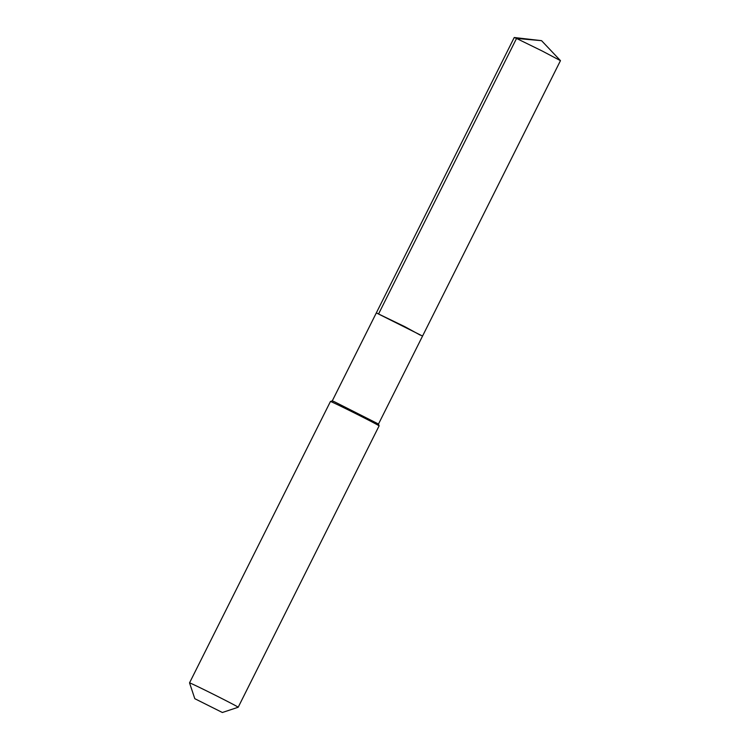 <?xml version="1.0" encoding="UTF-8"?>
<svg xmlns="http://www.w3.org/2000/svg" width="750" height="750" viewBox="0 0 750 750"><rect width="100%" height="100%" fill="white"/><g stroke="black" fill="none" stroke-linecap="round" stroke-linejoin="round"><path stroke-width="1.12" d="M420.253 335.119L404.7 326.616L376.322 312.9L422.55 336.056L560.466 60.656L542.062 50.944L516.534 38.447L378.628 313.837M378.497 424.031L334.575 401.822L332.278 400.875L330.45 401.484A27.206 0.478 26.6 0 1 332.869 402.478A27.206 0.478 -153.4 0 1 360.103 415.828A27.206 0.478 -153.4 0 1 379.106 425.85A27.206 0.478 -153.4 0 0 379.106 425.85L378.497 424.022L422.55 336.056M514.266 37.5L516.534 38.447L541.556 40.669L514.237 37.509L332.278 400.875M194.803 698.691L222.375 712.5L194.803 698.691L189.534 682.875A27.206 0.478 26.6 0 1 189.534 682.866L330.441 401.494A27.206 0.478 26.6 0 1 330.45 401.484M222.375 712.5L238.191 707.241A27.206 0.478 -153.4 0 0 238.2 707.231A27.206 0.478 -153.4 0 0 219.403 697.303A27.206 0.478 -153.4 0 0 191.962 683.859A27.206 0.478 26.6 0 0 189.534 682.866M238.2 707.231L379.106 425.859M541.556 40.669L560.447 60.619"/></g></svg>
